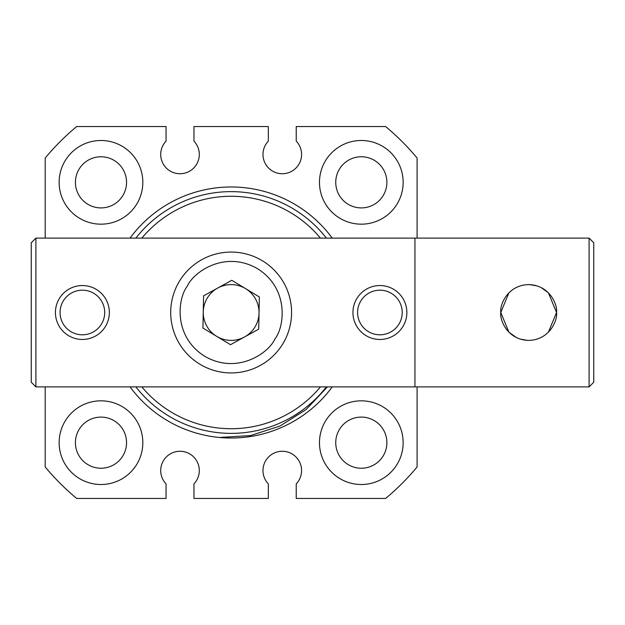 <?xml version="1.0" encoding="UTF-8"?>
<svg xmlns="http://www.w3.org/2000/svg" width="625" height="625" viewBox="0 0 625 625"><rect width="100%" height="100%" fill="white"/><g stroke="black" fill="none" stroke-linecap="round" stroke-linejoin="round"><path stroke-width="0.94" d="M45.195 238.117L45.195 158.039A241.734 241.734 0 0 1 76.688 126.547L166.062 126.547L166.062 141.109A19.289 19.289 0 0 0 180.008 173.734A19.289 19.289 0 0 0 193.953 141.109L193.953 126.547L268.336 126.547L268.336 141.109A19.289 19.289 0 0 0 282.281 173.734A19.289 19.289 0 0 0 296.227 141.109L296.227 126.547L385.609 126.547A241.734 241.734 0 0 1 417.094 158.039L417.094 238.117M231.148 428.719A116.219 116.219 0 0 1 141.844 386.883A116.219 116.219 0 0 0 231.234 428.719A116.219 116.219 0 0 1 231.148 428.719M231.055 196.281A116.219 116.219 0 0 1 320.445 238.117A116.219 116.219 0 0 0 141.844 238.117A116.219 116.219 0 0 1 231.055 196.281M332.25 386.883A125.516 125.516 0 0 1 130.039 386.883A125.516 125.516 0 0 0 219.398 437.469L250.43 435.586L279.93 426.078L306.172 409.492L327.438 386.883M332.125 238.117L330.203 235.414A125.516 125.516 0 0 0 130.039 238.117A125.516 125.516 0 0 1 332.25 238.117M361.312 156.766A25.57 25.57 0 0 0 335.742 182.336A25.57 25.57 0 0 0 361.312 207.906A25.57 25.57 0 0 0 386.883 182.336A25.57 25.57 0 0 0 361.312 156.766M100.984 156.766A25.57 25.57 0 0 0 75.414 182.336A25.57 25.57 0 0 0 100.984 207.906A25.57 25.57 0 0 0 126.547 182.336A25.57 25.57 0 0 0 100.984 156.766M100.984 417.094A25.57 25.57 0 0 0 75.414 442.664A25.57 25.57 0 0 0 100.984 468.234A25.57 25.57 0 0 0 126.547 442.664A25.57 25.57 0 0 0 100.984 417.094M361.312 417.094A25.57 25.57 0 0 0 335.742 442.664A25.57 25.57 0 0 0 361.312 468.234A25.57 25.57 0 0 0 386.883 442.664A25.57 25.57 0 0 0 361.312 417.094M361.312 224.172A41.836 41.836 0 0 1 319.477 182.336A41.836 41.836 0 0 1 361.312 140.492A41.836 41.836 0 0 1 403.148 182.336A41.836 41.836 0 0 1 361.312 224.172M100.984 224.172A41.836 41.836 0 0 1 59.141 182.336A41.836 41.836 0 0 1 100.984 140.492A41.836 41.836 0 0 1 142.82 182.336A41.836 41.836 0 0 1 100.984 224.172M100.984 484.508A41.836 41.836 0 0 1 59.141 442.664A41.836 41.836 0 0 1 100.984 400.828A41.836 41.836 0 0 1 142.82 442.664A41.836 41.836 0 0 1 100.984 484.508M361.312 484.508A41.836 41.836 0 0 1 319.477 442.664A41.836 41.836 0 0 1 361.312 400.828A41.836 41.836 0 0 1 403.148 442.664A41.836 41.836 0 0 1 361.312 484.508M45.195 386.883L45.195 466.961A241.734 241.734 0 0 0 76.688 498.453L166.062 498.453L166.062 483.891A19.289 19.289 0 0 1 166.469 456.812A19.289 19.289 0 0 1 193.547 456.812A19.289 19.289 0 0 1 193.953 483.891L193.953 498.453L268.336 498.453L268.336 483.891A19.289 19.289 0 0 1 268.742 456.812A19.289 19.289 0 0 1 295.82 456.812A19.289 19.289 0 0 1 296.227 483.891L296.227 498.453L385.609 498.453A241.734 241.734 0 0 0 417.094 466.961L417.094 386.883M282.867 343.758A60.438 60.438 0 0 1 199.891 364.227A60.438 60.438 0 0 1 179.422 281.242A60.438 60.438 0 0 1 262.398 260.773A60.438 60.438 0 0 1 282.867 343.758A60.438 60.438 0 0 0 262.398 260.773A60.438 60.438 0 0 0 179.422 281.242M255.016 326.922A27.891 27.891 0 0 1 203.258 311.945A27.891 27.891 0 0 1 245.57 288.625A27.891 27.891 0 0 1 255.016 326.922M258.711 329.156L259.352 296.953L231.789 280.297L203.578 295.844L202.938 328.047L230.508 344.703L258.711 329.156M266.422 423.234A116.219 116.219 0 0 0 320.445 386.883A116.219 116.219 0 0 1 231.234 428.719A116.219 116.219 0 0 0 266.422 423.234M135.875 386.883A120.867 120.867 0 0 0 326.414 386.883M326.414 238.117A120.867 120.867 0 0 0 135.875 238.117M527.234 340.359L520.156 339.062L527.234 340.359M516.352 337.523L508.945 332.227L500.773 312.5L508.945 292.773L500.773 312.5C499.656 304.344 508.023 284.984 528.664 284.609C549.312 284.984 557.68 304.344 556.562 312.5C557.68 320.656 549.312 340.016 528.664 340.391C508.023 340.016 499.656 320.656 500.773 312.5L508.945 332.227L516.352 337.523L508.945 332.227L500.773 312.5L508.945 332.227L516.352 337.523L508.945 332.227L500.773 312.5L508.945 332.227L516.352 337.523L508.945 332.227L500.773 312.5L508.945 332.227L516.352 337.523M556.562 312.5L548.391 332.227L556.562 312.5L548.391 332.227L556.562 312.5L548.391 332.227L556.562 312.5L548.391 332.227L556.562 312.5L548.391 292.773L540.984 287.477L548.391 292.773L556.562 312.5L548.391 292.773L540.984 287.477L548.391 292.773L556.562 312.5L548.391 292.773L540.984 287.477L548.391 292.773L556.562 312.5L548.391 292.773L540.984 287.477L548.391 292.773L556.562 312.5M508.945 332.227L500.773 312.5M530.094 284.641L537.172 285.938L530.094 284.641M529.055 284.609L535.242 285.391M406.867 312.5A26.961 26.961 0 0 1 379.906 339.461A26.961 26.961 0 0 1 352.945 312.5A26.961 26.961 0 0 1 379.906 285.539A26.961 26.961 0 0 1 406.867 312.5M357.594 312.5A22.312 22.312 0 0 0 379.906 334.812A22.312 22.312 0 0 0 402.219 312.5A22.312 22.312 0 0 0 379.906 290.188A22.312 22.312 0 0 0 357.594 312.5M104.703 312.5A22.312 22.312 0 0 0 82.383 290.188A22.312 22.312 0 0 0 60.07 312.5A22.312 22.312 0 0 0 82.383 334.812A22.312 22.312 0 0 0 104.703 312.5M82.383 285.539A26.961 26.961 0 0 1 109.352 312.5A26.961 26.961 0 0 1 82.383 339.461A26.961 26.961 0 0 1 55.422 312.5A26.961 26.961 0 0 1 82.383 285.539M414.938 238.117L35.898 238.117L35.898 386.883L589.102 386.883L589.102 238.117L414.938 238.117L414.938 386.883M35.898 386.883L31.25 382.234L31.25 242.766L35.898 238.117M589.383 238.398L593.75 242.766L593.75 382.234L589.383 386.602M274.914 338.945C268.938 352.812 237.453 375.242 204.703 356.266C172.664 336.094 177.883 297.797 187.383 286.055C193.359 272.188 224.836 249.758 257.594 268.734C289.625 288.906 284.406 327.203 274.914 338.945"/></g></svg>
